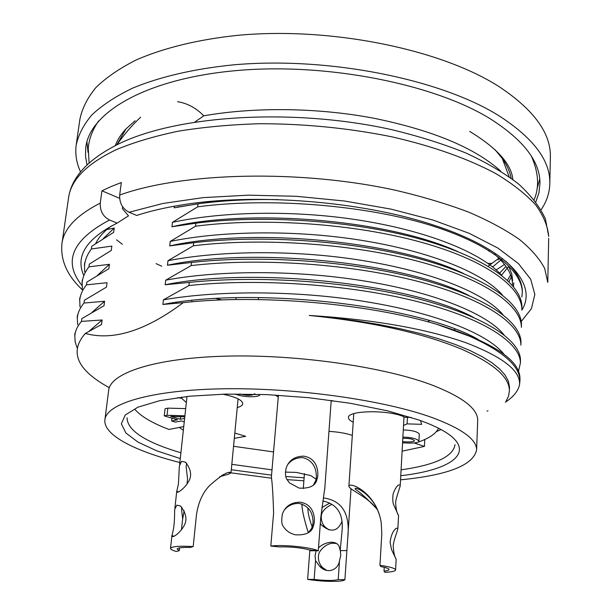 <?xml version="1.0" encoding="UTF-8"?>
<svg xmlns="http://www.w3.org/2000/svg" width="612" height="612" viewBox="0 0 612 612"><rect width="100%" height="100%" fill="white"/><g stroke="black" fill="none" stroke-linecap="round" stroke-linejoin="round"><path stroke-width="0.92" d="M504.127 161.208L504.005 163.067M124.879 130.853L124.97 130.035M539.738 179.033L536.946 189.207M88.029 152.35L86.927 141.8M87.019 164.926L85.527 156.374L85.734 147.79C89.383 112.478 146.084 78.566 236.607 70.564C326.938 62.447 434.918 84.119 490.977 119.256C523.872 140.4 540.205 161.828 539.968 183.524L538.92 192.887L535.844 201.876M80.555 171.888C76.531 163.159 75.054 154.323 76.125 145.381C78.298 134.885 83.607 124.664 92.052 114.727C102.357 105.088 115.836 96.245 132.498 88.197C159.625 76.867 194.279 68.728 233.952 64.811C328.552 56.373 441.474 79.323 499.545 116.15C533.282 138.09 550.05 160.252 549.836 182.644C549.767 192.275 546.845 201.325 541.084 209.794M76.316 144.072L79.881 119.355C82.107 108.477 87.439 97.874 95.893 87.554C106.182 77.533 119.623 68.33 136.216 59.945C163.213 48.126 197.653 39.589 237.051 35.397C330.977 26.354 442.935 49.679 500.524 87.6C533.985 110.183 550.609 133.087 550.387 156.29L550.341 158.416M503.684 160.512L503.462 161.599M191.916 300.423L191.763 301.808M258.585 297.57L258.402 299.566M235.85 299.543L236.033 297.715M176.86 302.986L176.026 302.366M429.57 320.665L427.742 321.736M455.221 329.225L454.012 329.822M338.214 579.61L339.507 560.668C338.168 570.346 326.9 574.454 319.541 566.154L315.547 560.676L314.155 579.442C325.638 580.734 333.655 580.788 338.214 579.61L344.9 579.656C344.357 580.467 341.917 581.002 337.587 581.27C328.277 581.645 318.286 581.025 307.629 579.396L309.794 550.746L316.228 550.723M340.211 550.402L342.039 531.009C343.615 513.95 337.22 503.959 322.861 501.029M318.523 547.763C322.333 544.382 326.663 542.53 331.505 542.209C335.192 542.354 337.663 543.617 338.918 546.003L340.241 550.356M307.92 508.297C307.836 512.825 309.267 519.022 312.204 526.886M342.016 521.378C337.748 531.407 331.092 532.8 322.05 525.563L320.305 523.528M321.851 507.555L329.73 503.125M318.294 550.869L309.909 550.027C300.997 547.656 290.784 546.623 279.248 546.921L270.802 546.072C282.545 544.32 311.814 547.296 318.294 550.869L320.719 517.959L324.559 489.699M308.219 532.861L311.531 528.5L312.571 525.708L313.137 521.34L312.434 516.612C310.888 509.666 306.428 505.267 299.054 503.408C293.056 503.332 288.229 505.443 284.58 509.765M285.314 472.089L296.346 472.41L310.728 475.562L315.983 479.135M313.398 485.079L315.532 480.91C316.618 478.768 316.649 475.203 315.631 470.223C313.811 463.536 309.488 459.329 302.665 457.6C296.407 457.585 291.503 459.811 287.946 464.294M384.022 571.103C387.297 570.782 388.98 570.254 389.048 569.52C388.88 568.54 386.149 567.561 380.848 566.59L379.953 565.32C389.905 566.758 395.107 568.296 395.574 569.948C395.413 571.08 392.537 571.83 386.96 572.205L384.872 572.304L384.022 571.103L384.244 567.286M378.713 513.009C372.57 494.825 355.35 486.127 355.105 488.758L355.297 489.233C359.581 491.796 366.817 498.405 377.015 509.069M179.301 550.639L176.394 551.496C172.523 550.41 170.564 549.392 170.534 548.436C171.681 546.417 179.232 545.797 193.185 546.57L190.133 547.465C181.971 547.258 177.641 547.794 177.143 549.071L179.301 550.639L179.591 547.878M182.636 519.198L184.158 510.699M221.697 475.516L224.137 474.292M181.879 507.264L181.519 508.954L182.697 519.19M186.714 463.299L186.102 466.566L187.555 478.813L187.02 483.947M316.167 550.655L315.05 555.673L315.547 560.676M314.155 579.442L307.629 579.396M339.507 560.668L340.746 555.535L340.287 550.402M323.381 497.931C342.299 500.517 350.416 513.981 347.731 538.323L344.9 579.656M308.333 532.784C304.638 521.087 302.512 512.16 301.953 506.002L302.229 504.166M336.501 543.487L334.137 543.28C326.456 542.538 318.791 550.991 318.607 554.939C317.835 559.689 319.127 563.866 322.486 567.477L326.816 570.476M331.964 504.334C325.003 507.883 321.461 511.846 321.338 516.214C321.048 520.299 322.272 523.887 325.026 526.978L328.95 529.893M271.414 476.649L271.376 476.97C272.332 483.541 273.074 495.567 273.602 513.055L270.802 546.072M300.048 502.177C307.186 503.286 311.699 507.264 313.573 514.118C314.706 518.593 314.667 522.441 313.459 525.685C312.028 532.44 305.916 535.469 295.122 534.773C289.675 533.251 285.812 530.55 283.532 526.672C281.65 524.912 281.268 520.728 282.377 514.111C285.177 506.315 291.067 502.337 300.048 502.177M303.667 456.147C310.636 457.271 315.073 461.157 316.97 467.813C318.141 472.311 318.163 476.09 317.024 479.15C315.723 485.744 309.748 488.72 299.092 488.093L289.43 482.883C286.653 478.737 284.419 477.918 286.118 468.149C288.826 460.323 294.678 456.33 303.667 456.147M377.313 509.697C368.952 497.709 351.946 490.954 349.123 486.907L348.871 486.211C349.108 481.468 376.357 492.132 381.2 522.449L381.812 533.725L379.953 565.32M396.094 559.238L391.558 549.591L390.089 542.255C390.946 535.599 392.935 530.979 396.041 528.386L397.731 528.087L397.854 528.714C397.287 531.721 392.567 543.311 393.302 546.791C393.623 552.368 394.488 556.316 395.887 558.626L395.704 558.626M398.504 515.495L394.059 505.642C392.812 503.546 392.483 499.721 393.072 494.182C394.503 489.837 396.247 486.8 398.305 485.079L400.11 484.903L400.225 485.599C399.682 488.781 395.015 500.241 395.712 503.599C395.987 509.023 396.828 512.802 398.236 514.929L398.205 514.929M193.185 546.57L196.483 514.593C198.365 502.36 202.694 492.721 209.48 485.683C221.299 475.126 228.521 470.812 231.129 472.732L228.965 474.04L219.616 476.763M181.45 529.732L182.606 519.206M176.822 505.145L180.502 506.017C186.675 513.774 187.586 520.797 183.233 527.07C180.364 532.432 172.064 538.881 171.98 535.814L173.701 527.766C174.344 522.839 174.665 516.758 174.657 509.513L176.822 505.145M181.55 461.364L185.451 462.167C191.441 469.764 192.222 476.618 187.792 482.73C184.832 488.024 176.608 494.488 176.746 491.497L178.429 484.046L179.377 465.939L181.55 461.364M180.609 416.665L180.326 419.258L170.756 416.405L184.801 416.78M184.625 418.378L180.326 419.258M184.908 415.8L167.038 415.296L164.253 415.877L177.541 419.824L171.651 421.018L175.361 422.119L181.259 420.926L184.258 421.821M235.276 393.975C243.018 397.586 259.84 397.494 259.947 394.61M254.906 393.684C252.305 395.719 247.271 395.811 239.797 393.967M402.574 442.797C413.36 443.493 418.807 442.927 418.922 441.091C417.002 438.712 411.662 437.381 402.887 437.09M402.818 438.376C408.954 438.177 412.809 438.934 414.37 440.648C414.454 441.841 410.545 442.193 402.635 441.703M164.253 415.877L165.064 408.732L167.841 408.135L185.688 408.617M167.841 408.135L167.038 415.296M171.964 418.164L171.651 421.018M328.958 431.368C338.329 431.942 346.117 433.288 352.313 435.407M332.943 400.615L331.161 401.273M278.269 397.043L275.102 395.015M407.439 417.361L407.087 423.871L421.683 424.338L420.528 420.635M411.341 417.483L404.777 417.285C391.213 409.665 346.996 410.094 348.473 417.667C348.473 419.205 350.049 420.712 353.208 422.188M407.087 423.871L403.53 425.447M177.824 397.578L181.756 398.366L181.894 397.058M222.714 394.174C235.628 396.836 242.306 399.996 242.75 403.66C242.589 405.282 240.761 406.59 237.249 407.6M186.339 402.566L181.756 398.366M403.285 429.945C412.037 430.221 417.376 431.575 419.281 434L418.922 441.091M134.801 409.298C141.074 416.474 152.472 423.198 168.981 429.463L183.745 426.564M234.817 433.059L245.664 436.31L234.304 438.345M233.547 446.286L273.541 451.939M402.115 451.166L424.437 446.4L424.782 439.508M438.46 428.423C435.507 434.344 427.643 439.271 414.859 443.21L424.437 446.4M440.755 429.678L436.379 431.621M183.34 430.259L179.393 427.413M504.525 264.438L496.164 269.923M161.706 266.189L156.052 263.65M122.354 244.287L116.532 239.805M521.852 310.093C538.032 284.503 508.373 249.153 432.982 224.902C361.684 201.134 254.477 192.696 181.305 205.028C164.529 207.728 149.657 211.201 136.698 215.447L129.063 212.257C122.499 208.723 119.371 202.985 119.684 195.06C182.46 172.247 300.324 169.218 396.193 190.424C422.77 196.689 446.959 203.941 468.769 212.18C488.896 220.825 505.803 229.936 519.512 239.506C531.27 249.183 539.654 258.83 544.672 268.438L547.771 282.415L548.681 238.32M179.844 462.534C134.847 451.121 103.428 435.071 104.882 420C105.914 403.752 150.751 389.982 223.25 388.796C295.573 387.557 383.755 400.034 432.003 417.514C461.777 428.591 476.649 439.37 476.61 449.835C473.497 465.166 448.137 475.164 400.539 479.831M303.881 480.81L287.028 479.609M271.3 478.156L229.148 472.617M82.176 289.652C67.159 275.515 60.404 260.268 61.911 243.913C63.587 228.919 76.37 215.325 100.261 203.123L101.936 190.806L111.147 186.538L121.329 182.544L119.684 195.06M100.261 203.123C99.932 210.941 103.023 216.564 109.54 219.999L117.137 223.097L128.497 215.852L122.415 208.677L122.66 206.795M101.936 190.806L119.623 198.303M221.804 299.911L216.013 298.503M513.491 286.684L513.782 282.82M104.958 419.396L108.622 390.701C109.839 373.121 154.53 357.928 226.501 356.13C298.312 354.272 385.721 367.093 433.541 385.637C463.054 397.387 477.773 408.931 477.704 420.26L477.674 421.171M83.523 274.933C75.406 255.831 86.606 238.558 117.137 223.097M509.452 386.922L508.365 381.123L505.137 375.141L499.721 369.021L492.033 362.809L482.08 356.605L469.917 350.5L455.596 344.571L439.217 338.933L420.888 333.685L400.837 328.881L379.333 324.582L356.689 320.856L333.219 317.789L309.259 315.44C371.606 321.759 422.081 332.874 460.691 348.802C493.264 363.061 509.498 377.061 509.391 390.808L508.564 396.132L506.086 401.22M309.259 315.44C372.823 319.433 424.85 328.46 465.327 342.513C503.026 356.911 521.08 371.102 519.481 385.086C517.897 391.374 513.193 397.073 505.367 402.199M487.993 410.805L487.045 411.165M519.948 378.445C519.94 359.856 492.216 341.81 436.777 324.306L469.863 336.355C503.355 351.472 520.047 366.32 519.932 380.886L519.481 385.086M492.201 263.344L488.231 263.42M488.147 266.197L498.925 258.203M502.613 258.562L492.629 266.954M499.254 273.51L506.009 266.434M508.664 266.495L501.526 275.171M507.486 280.304L510.592 274.865M511.303 276.915L508.985 281.75M505.818 261.24C516.903 271.782 522.411 282.017 522.342 291.955L521.875 296.981L522.304 292.138C521.807 268.959 486.471 241.097 421.492 222.615C356.215 204.462 266.526 197.661 197.676 206.825L198.005 203.811C223.043 200.461 249.841 199.068 278.383 199.642M512.649 280.61L511.762 274.038L509.138 267.291M177.281 207.124L217.688 200.835M494.419 254.11C506.529 264.552 512.565 274.773 512.527 284.771M198.005 203.811L174.175 207.82L174.359 206.198M501.741 275.4C482.554 253.827 431.934 232.461 366.221 221.307C300.416 209.954 225.017 210.949 172.477 222.324L197.676 206.825M172.477 222.324L171.957 226.777C253.016 207.942 389.699 220.419 457.684 251.547M521.921 307.056C522.059 284.389 486.249 257.591 420.436 239.162C354.952 220.917 264.682 214.399 195.863 223.173L171.957 226.777M521.86 309.573C521.929 287.265 486.333 260.092 420.237 241.985C354.623 223.847 264.69 217.206 195.519 226.21L195.863 223.173M502.421 295.022C484.191 273.87 433.74 252.603 367.116 241.273C300.507 229.745 223.587 230.395 170.243 241.419L195.519 226.21M170.243 241.419L169.723 245.917C253.911 227.037 397.915 241.48 463.735 273.61M521.378 327.359L521.455 324.651C521.562 302.772 485.561 276.777 419.396 258.777C353.552 240.944 262.8 234.404 193.69 242.727L169.723 245.917M521.378 327.206C521.432 305.679 485.645 279.302 419.189 261.622C353.223 243.905 262.808 237.242 193.354 245.794L193.69 242.727M502.942 314.652C485.614 293.936 435.507 272.929 367.827 261.416C300.706 249.734 221.988 250.109 167.994 260.704L193.354 245.794M167.994 260.704L167.459 265.241C254.737 246.514 405.312 262.747 468.891 295.504M520.965 342.437C521.057 321.323 484.865 296.154 418.34 278.582C352.137 261.179 260.903 254.615 191.502 262.472L167.459 265.241M520.896 344.992C520.927 324.261 484.949 298.702 418.134 281.459C351.808 264.17 260.911 257.484 191.158 265.577L191.502 262.472M503.951 334.795C488.162 314.767 437.748 293.416 369.625 281.872C300.897 269.999 220.894 269.785 165.714 280.174L191.158 265.577M165.714 280.174L165.179 284.764C255.38 266.312 412.274 284.19 473.313 317.268M520.414 363.092L520.483 360.338C520.521 340.058 484.344 315.746 416.979 298.526C349.873 281.512 259.006 275.071 189.292 282.423L165.179 284.764M518.517 371.331L520.414 362.939C520.422 343.018 484.253 318.286 417.063 301.494C350.378 284.649 258.991 277.932 188.94 285.559L189.292 282.423M504.12 354.425C489.003 334.833 439.378 314.086 369.977 302.359C301.043 290.409 219.165 290.004 163.419 299.842L188.94 285.559M163.419 299.842L162.876 304.47C256.336 286.24 420.245 305.923 478.179 339.43M436.777 324.306C367.085 303.368 258.975 294.104 183.225 302.665L162.876 304.47M109.303 387.694C77.058 370.031 69.057 351.954 85.297 333.456C113.136 340.999 145.778 330.732 183.225 302.665M85.297 333.456L101.538 324.498L102.127 319.984L89.054 331.253M76.921 347.501L75.108 341.58L74.855 335.644C75.284 330.801 77.487 326.051 81.48 321.399L102.127 319.984M91.999 312.38L104.598 301.257L104.009 305.725L81.863 318.6L81.48 321.399M77.655 324.712L77.311 317.835C77.762 312.808 79.988 307.874 83.989 303.047L104.598 301.257M79.988 306.941L79.744 300.178C80.226 294.976 82.467 289.866 86.476 284.855L107.039 282.698L106.457 287.127L84.364 300.27L83.989 303.047M97.568 275.262L109.456 264.308L108.875 268.699L86.85 282.109L86.476 284.855M82.314 289.331L82.153 282.683C82.658 277.305 84.915 272.026 88.931 266.84L109.456 264.308M84.632 271.873L84.548 265.333C85.076 259.786 87.348 254.332 91.379 248.977L111.851 246.093L111.277 250.438L89.306 264.116L88.931 266.84M103.145 238.718L114.23 228.039L113.664 232.346L91.746 246.276L91.379 248.977M114.23 228.039L106.832 229.531C101.646 234.075 97.92 238.764 95.663 243.607M106.832 229.531L111.361 225.981M194.907 122.002L203.773 115.821C254.424 106.855 318.561 107.521 375.217 118.506C433.342 130.563 475.18 148.096 500.731 171.115M203.773 115.821C196.138 107.995 187.41 103.283 177.587 101.684M140.622 117.221C132.161 125.108 124.251 134.296 116.884 144.807M115.316 145.587C117.42 139.857 120.985 134.296 126.003 128.91L135.107 120.725M495.108 149.787L502.284 158.462C506.95 165.11 509.903 171.689 511.127 178.191M340.264 550.616L346.843 550.586M455.03 444.595C453.209 456.56 435.224 464.975 401.089 469.84M272.003 469.855L231.818 464.332M180.9 452.781C145.778 442.323 127.824 430.817 127.044 418.279L127.105 417.805M180.272 458.564L156.473 450.715L137.952 442.086L125.881 432.99L121.352 423.818L125.223 415.035L137.991 407.148L159.617 400.707L189.368 396.224L225.759 394.105L266.58 394.595L309.083 397.724L350.332 403.277L387.518 410.836L418.31 419.824C484.918 443.149 464.447 468.524 400.761 475.715M304.118 477.811L285.766 476.496M271.544 475.149L231.298 469.725M116.073 149.749C133.814 142.336 154.561 136.147 178.321 131.19C203.559 127.082 230.632 124.588 259.526 123.723C304.371 123.723 348.32 128.053 391.374 136.721C432.745 146.107 468.57 158.929 496.049 173.732C512.795 183.875 526.037 194.302 535.775 205.02C543.487 215.722 547.809 226.195 548.719 236.431L545.43 218.974C540.036 207.147 531.132 195.534 518.724 184.151C504.349 173.035 486.777 162.677 466.007 153.054C443.585 144.004 418.86 136.224 391.848 129.698C294.403 107.919 178.046 114.834 118.728 143.904C87.921 159.258 71.16 177.457 68.46 198.502C70.541 180.242 86.407 163.993 116.073 149.749M129.063 212.257L162.891 203.475L203.199 197.63L248.357 195.159L296.285 196.291L344.625 201.027L390.961 209.105L433.074 220.075L469.136 233.287L497.839 248.036L518.433 263.581L530.696 279.24L534.85 294.418L531.438 308.632L521.21 321.514M82.023 285.513C62.768 261.798 71.941 239.965 109.54 219.999M488.873 251.272L488.904 250.515M85.734 147.79L85.909 146.528M549.836 182.644L550.387 156.29M498.489 257.782L498.42 259.886M469.664 131.412C496.952 147.982 511.341 164.001 512.856 179.477M531.446 156.267C538.591 172.63 539.486 187.096 534.131 199.673M89.1 163.006L88.243 147.959C89.115 138.687 92.573 129.683 98.616 120.947M322.578 567.378L319.724 566.337M325.117 526.878L322.073 525.586M313.451 525.708L312.128 527.108M317.008 479.181L315.608 480.94M171.98 535.829L174.313 536.188M180.441 506.223L180.846 506.285M176.746 491.512L178.811 491.857M185.39 462.374L185.811 462.45M304.447 473.657L303.277 488.56M302.06 504.104L301.915 506.002M351.02 488.766L347.868 535.967M324.697 489.715L331.222 400.378M271.391 476.978L278.422 395.207M353.782 413.674L348.917 485.882M403.997 416.91L400.217 485.599M398.573 515.503L397.846 528.714M396.163 559.238L395.574 569.948M231.015 472.716L238.091 398.856M170.534 548.436L171.972 535.186M174.925 507.945L176.753 491.069M179.653 464.34L187.004 396.469M62.072 242.796L68.46 198.502M476.61 449.835L477.704 420.26M509.391 390.808L509.505 386.899M519.932 380.886L519.993 378.461M521.86 309.726L521.929 307.04M520.896 345.145L520.973 342.414M74.687 335.529L75.062 332.829M77.143 317.712L77.51 315.042M79.575 300.056L79.942 297.409M81.993 282.553L82.352 279.929M84.379 265.21L84.739 262.602M126.003 128.91L116.808 144.845M502.284 158.462L509.138 176.753"/></g></svg>
